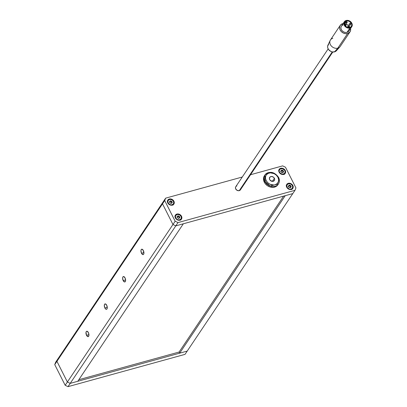 <?xml version="1.0" encoding="UTF-8"?>
<svg xmlns="http://www.w3.org/2000/svg" width="407" height="407" viewBox="0 0 407 407"><rect width="100%" height="100%" fill="white"/><g stroke="black" fill="none" stroke-linecap="round" stroke-linejoin="round"><path stroke-width="0.61" d="M283.618 196.118L179.1 352.04L283.618 196.118M285.246 195.67L179.67 353.169L179.1 352.04L78.821 379.711L179.1 352.04L179.67 353.169L285.246 195.67L292.796 193.584L187.22 351.083L179.67 353.169L187.22 351.083L292.796 193.584L285.246 195.67M67.379 382.01L65.181 385.292L54.736 364.616L56.934 361.335L67.379 382.01L56.934 361.335L57.875 358.933L55.673 362.215L57.875 358.933L56.934 361.335L54.736 364.616L55.673 362.215L54.736 364.616L65.181 385.292L67.379 382.01L70.218 383.369L187.22 351.083L185.017 354.365L68.02 386.65L70.218 383.369L67.379 382.01L56.934 361.335L164.713 200.554L175.158 221.23L172.96 224.511L162.515 203.836L172.96 224.511L175.793 225.87L177.996 222.588L294.994 190.308L292.796 193.584L175.793 225.87L292.796 193.584L294.994 190.308L295.935 187.907L285.49 167.231L282.651 165.873L250.534 174.735L282.651 165.873L285.49 167.231L295.935 187.907L294.994 190.308L177.996 222.588L175.793 225.87L172.96 224.511L175.158 221.23L177.996 222.588L175.158 221.23L164.713 200.554L162.515 203.836L163.451 201.434L162.515 203.836L172.96 224.511L67.379 382.01L70.218 383.369L68.02 386.65L65.181 385.292L68.02 386.65L185.017 354.365L187.22 351.083L70.218 383.369L175.793 225.87L183.343 223.789L77.768 381.288L183.343 223.789L175.793 225.87L70.218 383.369L77.768 381.288L70.218 383.369L67.379 382.01L172.96 224.511L175.793 225.87L172.96 224.511L162.515 203.836L56.934 361.335L67.379 382.01M168.076 200.493A3.632 2.935 33.8 0 0 167.501 200.814M169.312 199.018L168.849 199.715L169.312 199.018L169.943 198.911L171.932 199.313L173.921 201.226L174.277 202.462L174.115 203.632L173.453 204.568L172.4 205.128A3.632 2.935 -146.2 0 1 168.391 203.795A3.632 2.935 -146.2 0 1 167.837 200.051A3.632 2.935 -146.2 0 1 169.312 199.018A3.632 2.935 -146.2 0 1 173.321 200.351A3.632 2.935 -146.2 0 1 173.875 204.095A3.632 2.935 -146.2 0 1 172.4 205.128L169.78 204.833L167.791 202.92L167.43 201.684L167.598 200.514L168.259 199.572L169.312 199.018M279.416 169.77A3.632 2.935 33.8 0 0 278.841 170.09M280.652 168.3L280.184 168.991L280.652 168.3L281.278 168.193L283.272 168.595L285.261 170.508L285.617 171.739L285.455 172.914L284.793 173.85L283.74 174.405A3.632 2.935 -146.2 0 1 279.731 173.072A3.632 2.935 -146.2 0 1 279.177 169.327A3.632 2.935 -146.2 0 1 280.652 168.3A3.632 2.935 -146.2 0 1 284.661 169.627A3.632 2.935 -146.2 0 1 285.215 173.377A3.632 2.935 -146.2 0 1 283.74 174.405L281.115 174.11L279.131 172.197L278.77 170.965L278.937 169.79L279.594 168.854L280.652 168.3M287.011 184.809A3.632 2.935 33.8 0 0 286.436 185.129M288.248 183.333L287.78 184.03L288.248 183.333L288.873 183.226L290.868 183.628L292.857 185.541L293.213 186.777L293.05 187.948L292.389 188.884L291.336 189.443A3.632 2.935 -146.2 0 1 287.327 188.11A3.632 2.935 -146.2 0 1 286.772 184.366A3.632 2.935 -146.2 0 1 288.248 183.333A3.632 2.935 -146.2 0 1 292.257 184.666A3.632 2.935 -146.2 0 1 292.811 188.41A3.632 2.935 -146.2 0 1 291.336 189.443L288.711 189.148L286.721 187.235L286.365 185.999L286.533 184.829L287.189 183.888L288.248 183.333M175.671 215.532A3.632 2.935 33.8 0 0 175.096 215.852M176.908 214.057L176.445 214.748L176.908 214.057L177.538 213.95L179.528 214.352L181.517 216.265L181.873 217.496L181.71 218.671L181.049 219.607L179.996 220.162A3.632 2.935 -146.2 0 1 175.987 218.829A3.632 2.935 -146.2 0 1 175.432 215.084A3.632 2.935 -146.2 0 1 176.908 214.057A3.632 2.935 -146.2 0 1 180.917 215.389A3.632 2.935 -146.2 0 1 181.471 219.134A3.632 2.935 -146.2 0 1 179.996 220.162L177.376 219.866L175.386 217.954L175.025 216.722L175.193 215.547L175.855 214.611L176.908 214.057M242.277 177.014L165.649 198.153L163.451 201.434L165.649 198.153L164.713 200.554L165.649 198.153L242.277 177.014M174.934 215.98L175.992 215.42M180.957 218.864L180.794 220.039M180.891 219.734A3.632 2.935 33.8 0 0 180.967 219.078M290.852 186.894L290.262 186.096A0.611 0.493 33.8 0 0 290.72 186.813L291.015 186.375A0.611 0.493 -146.2 0 1 290.557 185.658L290.262 186.096L289.993 185.755L290.288 185.317L290.557 185.658L290.262 186.096L288.97 185.699L289.265 185.261L288.97 185.699A0.611 0.493 33.8 0 0 289.809 185.806L290.099 185.368A0.611 0.493 -146.2 0 1 289.265 185.261L288.838 185.434A0.611 0.493 -146.2 0 1 288.461 186.045L288.492 186.513A0.611 0.493 -146.2 0 1 288.95 187.23L289.408 187.515A0.611 0.493 -146.2 0 1 289.815 187.408L289.087 187.52L288.298 186.335L289.072 185.16L288.853 185.485L289.072 185.16L290.288 185.317L289.809 185.806L290.405 185.358L291.209 186.554L290.562 187.708L289.815 187.408A0.611 0.493 -146.2 0 1 290.242 187.627L290.649 187.642M286.274 185.256L287.332 184.702M292.297 188.141L292.134 189.316M292.231 189.016A3.632 2.935 33.8 0 0 292.307 188.355M281.288 170.594L281.374 170.66A0.611 0.493 33.8 0 0 282.214 170.767L281.374 170.66L281.476 170.126L281.242 170.401A0.611 0.493 -146.2 0 1 280.866 171.011L280.896 171.474A0.611 0.493 -146.2 0 1 281.354 172.192L281.812 172.482A0.611 0.493 -146.2 0 1 282.219 172.37L281.491 172.482L280.703 171.296L281.476 170.126L281.257 170.447L281.476 170.126L282.692 170.279L282.214 170.767L282.809 170.319L283.613 171.515L282.967 172.67L282.219 172.37A0.611 0.493 -146.2 0 1 282.646 172.588L283.074 172.41A0.611 0.493 -146.2 0 1 283.45 171.8L283.42 171.337A0.611 0.493 -146.2 0 1 282.962 170.619L282.667 171.057L282.397 170.716L282.692 170.279L282.962 170.619L282.667 171.057A0.611 0.493 33.8 0 0 283.124 171.774L283.42 171.337L283.124 171.774L282.748 171.479L282.611 170.843L282.214 170.767L282.509 170.33A0.611 0.493 -146.2 0 1 281.669 170.223L281.181 170.564M278.678 170.223L279.736 169.663M284.702 173.107L284.539 174.282M284.635 173.977A3.632 2.935 33.8 0 0 284.712 173.321M167.338 200.941L168.396 200.386M173.362 203.826L173.199 205.001M173.296 204.701A3.632 2.935 33.8 0 0 173.372 204.039M86.538 335.307A2.793 1.353 74.6 0 1 86.711 331.242A2.793 1.353 74.6 0 1 88.37 332.57L86.976 331.227L86.467 331.369L86.004 332.29L86.538 335.307L87.932 336.65L88.797 335.973L88.94 334.635L86.538 335.307L88.94 334.64L88.37 332.57A2.793 1.353 74.6 0 1 88.197 336.635A2.793 1.353 74.6 0 1 86.538 335.307M141.524 253.276A2.793 1.353 74.6 0 1 141.697 249.211A2.793 1.353 74.6 0 1 143.356 250.539L141.962 249.196L141.254 249.557L140.944 250.712L141.524 253.276L142.918 254.619L143.63 254.258L143.89 253.556L143.356 250.539A2.793 1.353 74.6 0 1 143.183 254.604A2.793 1.353 74.6 0 1 141.524 253.276L143.93 252.61L141.524 253.276M104.869 307.962A2.793 1.353 74.6 0 1 105.042 303.902A2.793 1.353 74.6 0 1 106.7 305.23L105.306 303.881L104.797 304.024L104.334 304.95L104.65 307.478L105.388 308.755L106.263 309.31L106.97 308.944L107.28 307.789L106.7 305.23A2.793 1.353 74.6 0 1 106.527 309.289A2.793 1.353 74.6 0 1 104.869 307.962L107.27 307.3L104.869 307.962M123.194 280.616A2.793 1.353 74.6 0 1 123.367 276.557A2.793 1.353 74.6 0 1 125.03 277.884L123.636 276.536L122.924 276.902L122.614 278.057L123.194 280.616L124.588 281.965L125.3 281.603L125.61 280.443L125.03 277.884A2.793 1.353 74.6 0 1 124.857 281.944A2.793 1.353 74.6 0 1 123.194 280.616L125.6 279.955L123.194 280.616M163.451 201.434L57.875 358.933L56.934 361.335L57.875 358.933L163.451 201.434L162.515 203.836L163.451 201.434M269.683 179.579A2.793 2.259 -146.2 0 1 269.719 177.371A2.793 2.259 -146.2 0 1 272.079 176.546A2.793 2.259 -146.2 0 1 274.399 178.276L272.334 181.359L274.399 178.276L274.664 179.691L274.338 180.52L272.746 181.359L270.736 180.774L269.958 180.026L269.409 178.632L270.039 177.004L271.337 176.496L273.341 177.081L274.399 178.276A2.793 2.259 -146.2 0 1 274.364 180.484A2.793 2.259 -146.2 0 1 271.998 181.313A2.793 2.259 -146.2 0 1 269.683 179.579M271.596 181.207A2.793 2.259 33.8 0 0 270.106 180.204M264.942 174.959A8.104 6.553 -146.2 0 1 271.79 172.563A8.104 6.553 -146.2 0 1 278.515 177.589A1.119 0.376 153.2 0 0 278.566 177.34C274.226 171.617 269.683 170.823 264.942 174.959L264.835 181.364A8.104 6.553 -146.2 0 1 264.942 174.959L264.392 175.783A8.104 6.553 33.8 0 0 264.285 182.183A8.104 6.553 33.8 0 0 271.006 187.21A8.104 6.553 33.8 0 0 277.859 184.809L278.408 183.989A8.104 6.553 -146.2 0 1 271.555 186.386A8.104 6.553 -146.2 0 1 264.835 181.364L264.285 182.183L264.835 181.364L270.192 186.014L278.408 183.989C279.665 181.944 279.716 179.731 278.571 177.345A1.119 0.376 153.2 0 0 277.94 177.299A6.99 5.647 -146.2 0 1 275.01 184.803A6.99 5.647 -146.2 0 1 266.142 180.555A1.119 0.376 153.2 0 0 264.835 181.364A1.119 0.376 -26.8 0 1 266.142 180.555L267.73 182.677L269.968 184.234L273.799 185.007L275.01 184.803L277.04 183.73L278.307 181.929L278.622 179.67L277.94 177.299L276.353 175.178L274.115 173.626L270.284 172.848L267.979 173.484L266.295 174.949L265.771 175.926L265.456 178.185L266.142 180.555A6.99 5.647 -146.2 0 1 269.073 173.056A6.99 5.647 -146.2 0 1 277.94 177.299A1.119 0.376 -26.8 0 1 278.566 177.34A1.119 0.376 -26.8 0 1 278.515 177.589A8.104 6.553 -146.2 0 1 278.408 183.989M277.788 184.91L275.834 186.61L273.163 187.347L270.187 187.011L267.348 185.648L265.084 183.476L263.741 180.815L263.522 178.078L264.464 175.676M271.739 181.385L269.983 180.169M346.917 22.634L345.538 24.69L346.917 22.634A0.56 0.453 -146.2 0 1 346.443 21.693A0.56 0.453 -146.2 0 1 346.917 22.634L347.151 22.034L346.281 21.78L346.337 22.466L346.917 22.634M345.747 25.636L345.421 26.119L345.747 25.636A0.56 0.453 -146.2 0 1 345.268 24.695A0.56 0.453 -146.2 0 1 345.747 25.636L345.853 24.863L345.105 24.781L345.034 25.295L345.747 25.636M349.292 27.335L349.084 27.64L349.292 27.335A0.56 0.453 -146.2 0 1 348.814 26.394A0.56 0.453 -146.2 0 1 349.292 27.335L349.399 26.562L348.651 26.48L348.58 26.994L349.292 27.335M350.463 24.334L349.084 26.389L350.463 24.334A0.56 0.453 -146.2 0 1 349.989 23.392A0.56 0.453 -146.2 0 1 350.463 24.334L350.569 23.56L349.827 23.479L349.878 24.161L350.463 24.334M346.388 20.95L344.373 23.952L346.388 20.95L347.064 20.838L349.211 21.271L351.353 23.331L351.734 24.659L351.562 25.921L350.849 26.928L349.71 27.528A3.912 3.164 -146.2 0 1 345.395 26.094A3.912 3.164 -146.2 0 1 344.8 22.059A3.912 3.164 -146.2 0 1 346.388 20.95A3.912 3.164 -146.2 0 1 350.702 22.385A3.912 3.164 -146.2 0 1 351.302 26.419A3.912 3.164 -146.2 0 1 349.71 27.528L346.891 27.208L344.744 25.153L344.363 23.825L344.541 22.558L345.248 21.551L346.388 20.95M340.242 25.346A5.871 4.747 -146.2 0 1 342.623 23.682A5.871 4.747 -146.2 0 1 343.111 23.57L340.918 24.578L339.85 26.094L339.586 27.991L340.16 29.981L341.493 31.766L343.376 33.069L345.523 33.695L347.609 33.547A5.871 4.747 -146.2 0 1 341.137 31.395A5.871 4.747 -146.2 0 1 340.242 25.346L330.453 39.947A5.871 4.747 33.8 0 0 331.349 45.996A5.871 4.747 33.8 0 0 337.82 48.148L334.554 51.867A5.088 4.111 33.8 0 0 336.314 50.814L339.85 46.932A5.871 4.747 -146.2 0 1 337.82 48.148A5.871 4.747 33.8 0 0 340.206 46.484L349.995 31.883A5.871 4.747 -146.2 0 1 347.609 33.547L337.82 48.148L347.609 33.547L349.939 31.96L350.62 30.22L350.463 28.236M328.159 48.891L235.75 186.747A2.793 2.259 33.8 0 0 236.177 189.626A2.793 2.259 33.8 0 0 239.26 190.649L332.26 51.918L239.26 190.649A2.793 2.259 33.8 0 0 240.395 189.855L332.804 51.999M350.544 28.551A5.871 4.747 -146.2 0 1 349.995 31.883M344.332 21.749A4.472 3.612 -146.2 0 1 346.148 20.482L344.851 21.164L344.037 22.319L343.834 23.764L344.276 25.28L345.289 26.643L346.723 27.635L348.361 28.114L349.949 28.002A4.472 3.612 -146.2 0 1 345.019 26.358A4.472 3.612 -146.2 0 1 344.332 21.749L341.402 26.124A4.472 3.612 33.8 0 0 342.084 30.734A4.472 3.612 33.8 0 0 347.013 32.372A4.472 3.612 33.8 0 0 348.83 31.105L351.765 26.73A4.472 3.612 -146.2 0 1 349.949 28.002L347.013 32.372L349.949 28.002L351.724 26.786L352.264 24.715L351.378 22.487L350.132 21.286L347.741 20.37L346.148 20.482A4.472 3.612 -146.2 0 1 351.083 22.12A4.472 3.612 -146.2 0 1 351.765 26.73M349.328 29.09L349.308 29.838M348.794 31.161L347.715 32.097L346.245 32.504L344.597 32.321L343.035 31.568L341.783 30.367L341.046 28.902L340.924 27.391L341.442 26.068M341.916 25.539L343.218 24.858M337.164 48.982L336.579 50.488L335.353 51.557L332.748 51.994L330.886 51.455L328.607 49.588L327.762 47.919L327.625 46.2L328.759 44.093M240.705 188.599L240.578 189.504M240.369 189.891L238.777 190.73L236.772 190.145L235.526 188.482L235.567 187.098L236.075 186.381M236.447 186.121L236.884 185.953M330.169 40.446L327.925 45.187A5.088 4.111 33.8 0 0 329.156 50.224A5.088 4.111 33.8 0 0 334.554 51.867L337.82 48.148A5.871 4.747 -146.2 0 1 331.588 46.25A5.871 4.747 -146.2 0 1 330.169 40.446A5.871 4.747 -146.2 0 1 332.834 38.283M349.486 27.584A3.912 3.164 33.8 0 0 349.425 27.31M345.579 24.135L347.008 24.552L348.412 25.565A3.912 3.164 33.8 0 0 345.986 24.201M344.683 24.135A3.912 3.164 33.8 0 0 344.408 24.181M349.537 27.941L349.415 27.269M344.866 24.12L344.19 24.232M348.25 27.355L347.68 26.811L347.97 26.399A0.56 0.453 33.8 0 0 348.082 27.31M288.359 186.426A0.611 0.493 33.8 0 0 288.512 186.294L288.512 186.294A0.611 0.493 33.8 0 0 288.578 186.024M286.452 186.503L286.747 186.055A3.185 2.574 -146.2 0 1 287.108 184.666A3.185 2.574 -146.2 0 1 290.41 183.898A3.185 2.574 -146.2 0 1 292.76 186.828L291.758 184.768L290.171 183.816L287.942 183.939L286.772 185.526L287.352 187.652L289.336 189.067L290.506 189.219L292.002 188.66L292.76 186.828A3.185 2.574 -146.2 0 1 292.399 188.217A3.185 2.574 -146.2 0 1 289.097 188.985A3.185 2.574 -146.2 0 1 286.747 186.055L286.452 186.503M286.279 185.907L286.63 185.536M291.717 189.163L291.468 189.606M290.41 187.673L290.303 187.388M288.461 186.045L288.288 186.309L288.461 186.045M290.873 186.915L291.015 186.375L291.046 186.838A0.611 0.493 -146.2 0 0 290.669 187.449L290.649 187.637M290.481 187.724L290.669 187.449L290.481 187.724M290.634 187.301A0.611 0.493 33.8 0 0 290.339 187.693M290.374 187.886L290.4 187.479M288.517 186.279L288.171 186.482M177.198 216.519L177.605 216.407A0.611 0.493 -146.2 0 1 177.198 216.519L177.111 216.956A0.611 0.493 -146.2 0 1 177.401 217.725L177.198 216.519M177.096 216.951A0.611 0.493 33.8 0 0 177.31 216.845L177.905 215.817L179.451 216.453L179.813 217.755L179.222 217.923L178.938 218.508L177.793 218.086A0.611 0.493 -146.2 0 1 178.617 218.366L179.095 218.294A0.611 0.493 -146.2 0 1 179.629 217.806L179.716 217.369A0.611 0.493 -146.2 0 1 179.431 216.605L179.136 217.043L178.744 216.677L179.039 216.239A0.611 0.493 -146.2 0 1 178.21 215.959L177.92 216.397A0.611 0.493 33.8 0 0 178.744 216.677L179.039 216.239L179.431 216.605L179.136 217.043A0.611 0.493 33.8 0 0 179.426 217.806L179.716 217.369L179.426 217.806L179.07 216.743L178.083 216.575L177.711 216.254L178.21 215.959L177.762 215.903M176.485 218.91L176.317 219.159L176.485 218.91L177.518 219.607L179.263 219.933L181.059 218.946A3.185 2.574 -146.2 0 1 176.485 218.91A3.185 2.574 -146.2 0 1 175.768 215.389L175.417 216.87L176.485 218.91M180.342 215.415A3.185 2.574 -146.2 0 1 181.059 218.941L181.303 216.911L179.853 215.028L177.564 214.397L175.773 215.384A3.185 2.574 -146.2 0 1 180.342 215.415M179.09 218.269A0.611 0.493 33.8 0 0 178.826 218.508M177.767 215.898L177.737 216.036A0.611 0.493 -146.2 0 1 177.605 216.407L177.31 216.845A0.611 0.493 33.8 0 0 177.421 216.682L176.903 216.956M280.764 171.393A0.611 0.493 33.8 0 0 280.916 171.255L280.916 171.255A0.611 0.493 33.8 0 0 280.983 170.986M278.856 171.464L279.151 171.021A3.185 2.574 -146.2 0 1 279.512 169.633A3.185 2.574 -146.2 0 1 282.814 168.864A3.185 2.574 -146.2 0 1 285.165 171.79L284.564 170.197L282.575 168.783L280.347 168.905L279.177 170.492L279.243 171.566L280.153 173.082L282.331 174.16L284.407 173.626L285.165 171.79A3.185 2.574 -146.2 0 1 284.803 173.179A3.185 2.574 -146.2 0 1 281.502 173.947A3.185 2.574 -146.2 0 1 279.151 171.021L278.856 171.464M278.683 170.869L279.034 170.497M284.122 174.13L283.872 174.567M282.814 172.634L282.707 172.349M280.866 171.011L280.693 171.271L280.866 171.011M282.885 172.69L283.074 172.41L282.885 172.69M283.038 172.263A0.611 0.493 33.8 0 0 282.743 172.66M282.779 172.848L283.109 171.993M280.922 171.245L280.576 171.449M169.602 201.485L170.009 201.368A0.611 0.493 -146.2 0 1 169.602 201.485L169.516 201.923A0.611 0.493 -146.2 0 1 169.805 202.686L169.602 201.485M169.5 201.913A0.611 0.493 33.8 0 0 169.714 201.806L170.309 200.778L171.825 201.338L172.217 202.722L171.627 202.884L171.342 203.475L171.5 203.256L170.029 203.068L169.805 202.686L170.197 203.052A0.611 0.493 -146.2 0 1 171.021 203.332L171.5 203.256A0.611 0.493 -146.2 0 1 172.034 202.772L172.12 202.335A0.611 0.493 -146.2 0 1 171.835 201.567L171.54 202.004L171.149 201.643L171.444 201.206A0.611 0.493 -146.2 0 1 170.619 200.926L170.324 201.363A0.611 0.493 33.8 0 0 171.149 201.643L171.444 201.206L171.835 201.567L171.54 202.004A0.611 0.493 33.8 0 0 171.83 202.772L172.12 202.335L171.637 202.615L171.474 201.709L170.116 201.221M168.89 203.876L168.722 204.126L168.89 203.876L170.497 204.782L171.668 204.894L173.463 203.907A3.185 2.574 -146.2 0 1 168.89 203.876A3.185 2.574 -146.2 0 1 168.172 200.351L167.821 201.836L168.89 203.876M172.746 200.381A3.185 2.574 -146.2 0 1 173.463 203.902L173.708 201.877L172.258 199.995L169.968 199.359L168.177 200.346A3.185 2.574 -146.2 0 1 172.746 200.381M171.495 203.23A0.611 0.493 33.8 0 0 171.23 203.475M170.101 201.216L170.619 200.926L170.141 200.997A0.611 0.493 -146.2 0 1 170.009 201.368L169.714 201.806A0.611 0.493 33.8 0 0 169.826 201.648L169.312 201.923M345.635 24.725L347.146 22.477M345.487 26.196L345.97 25.473M349.216 27.625L349.516 27.172M349.181 26.424L350.692 24.176M347.746 26.557L349.761 23.55M347.914 27.559L348.585 26.557M344.79 25.234L345.039 24.863M344.2 24.863L346.215 21.851M286.228 185.979L287.108 184.666M291.519 189.53L292.399 188.217M288.512 186.294L288.802 185.857M290.41 187.464L290.705 187.027M180.179 220.253L181.059 218.941M174.888 216.702L175.768 215.389M178.866 218.432L179.161 217.994M177.671 216.331L177.376 216.768M278.632 170.945L279.512 169.633M283.923 174.491L284.803 173.179M280.916 171.255L281.206 170.818M172.588 205.214L173.463 203.902M167.292 201.663L168.172 200.351M171.271 203.398L171.566 202.961M170.075 201.297L169.78 201.735"/></g></svg>
